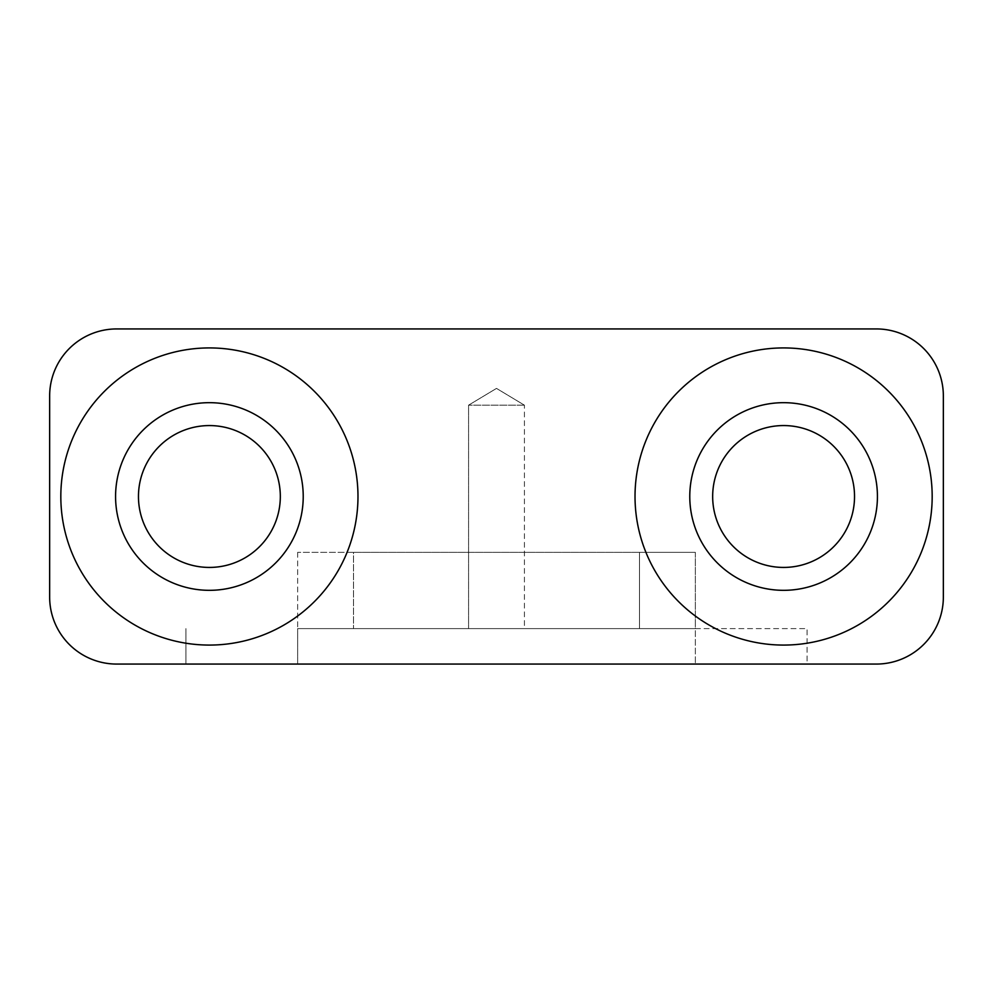 <?xml version="1.0" encoding="UTF-8"?>
<svg xmlns="http://www.w3.org/2000/svg" width="993" height="993" viewBox="0 0 993 993"><rect width="100%" height="100%" fill="white"/><g stroke="black" fill="none" stroke-linecap="round" stroke-linejoin="round"><path stroke-width="0.74" stroke-dasharray="4.96 3.72" d="M524.428 405.181L468.572 405.181L524.428 405.181L468.572 405.181L524.428 405.181L496.5 388.4L524.428 405.181L524.428 628.606L468.572 628.606L524.428 628.606L468.572 628.606L524.428 628.606L524.428 405.181M695.348 628.606L807.061 628.606L807.061 664.069L695.348 664.069L807.061 664.069L807.061 628.606L297.652 628.606L695.348 628.606L297.652 628.606L353.508 628.606L297.652 628.606L297.652 664.069L695.348 664.069L185.939 664.069L297.652 664.069L297.652 628.606L695.348 628.606L353.508 628.606L695.348 628.606L695.348 664.069L695.348 552.356L639.492 552.356L695.348 552.356L639.492 552.356L695.348 552.356L695.348 628.606M116.677 664.069L876.322 664.069A67.028 67.028 0 0 0 943.35 597.041L943.35 395.959A67.028 67.028 0 0 0 876.322 328.931L116.677 328.931A67.028 67.028 0 0 0 49.65 395.959L49.65 597.041A67.028 67.028 0 0 0 116.677 664.069M209.399 645.078A148.578 148.578 0 0 1 60.821 496.5A148.578 148.578 0 0 1 209.399 347.922A148.578 148.578 0 0 1 357.976 496.5A148.578 148.578 0 0 1 209.399 645.078M783.601 645.078A148.578 148.578 0 0 0 932.179 496.5A148.578 148.578 0 0 0 783.601 347.922A148.578 148.578 0 0 0 635.024 496.5A148.578 148.578 0 0 0 783.601 645.078M115.573 496.5A93.826 93.826 0 0 0 209.399 590.326A93.826 93.826 0 0 0 303.225 496.5A93.826 93.826 0 0 0 209.399 402.674A93.826 93.826 0 0 0 115.573 496.5M209.399 347.922A148.578 148.578 0 0 1 338.067 570.789A148.578 148.578 0 0 1 80.731 570.789A148.578 148.578 0 0 1 209.399 347.922A148.578 148.578 0 0 1 338.067 570.789A148.578 148.578 0 0 1 80.731 570.789A148.578 148.578 0 0 1 209.399 347.922M783.601 347.922A148.578 148.578 0 0 1 912.269 570.789A148.578 148.578 0 0 1 654.933 570.789A148.578 148.578 0 0 1 783.601 347.922A148.578 148.578 0 0 1 912.269 570.789A148.578 148.578 0 0 1 654.933 570.789A148.578 148.578 0 0 1 783.601 347.922M353.508 552.356L639.492 552.356L639.492 628.606L639.492 552.356L639.492 628.606L639.492 552.356L297.652 552.356L639.492 552.356L353.508 552.356L353.508 628.606L353.508 552.356M185.939 628.606L185.939 664.069L185.939 628.606M712.664 496.5A70.937 70.937 0 0 0 819.076 557.929A70.937 70.937 0 0 0 819.076 435.071A70.937 70.937 0 0 0 712.664 496.5M138.461 496.5A70.937 70.937 0 0 0 244.861 557.929A70.937 70.937 0 0 0 244.861 435.071A70.937 70.937 0 0 0 138.461 496.5M209.399 402.674A93.826 93.826 0 0 1 290.664 543.419A93.826 93.826 0 0 1 128.134 543.419A93.826 93.826 0 0 1 209.399 402.674A93.826 93.826 0 0 1 290.664 543.419A93.826 93.826 0 0 1 128.134 543.419A93.826 93.826 0 0 1 209.399 402.674M783.601 402.674A93.826 93.826 0 0 1 864.866 543.419A93.826 93.826 0 0 1 702.336 543.419A93.826 93.826 0 0 1 783.601 402.674A93.826 93.826 0 0 0 689.775 496.5A93.826 93.826 0 0 0 783.601 590.326A93.826 93.826 0 0 0 877.427 496.5A93.826 93.826 0 0 0 783.601 402.674A93.826 93.826 0 0 1 864.866 543.419A93.826 93.826 0 0 1 702.336 543.419A93.826 93.826 0 0 1 783.601 402.674M496.5 388.4L468.572 405.181L468.572 628.606L468.572 405.181L496.5 388.4M297.652 552.356L297.652 628.606L297.652 552.356"/><path stroke-width="1.49" d="M116.677 664.069L876.322 664.069A67.028 67.028 0 0 0 943.35 597.041L943.35 395.959A67.028 67.028 0 0 0 876.322 328.931L116.677 328.931A67.028 67.028 0 0 0 49.65 395.959L49.65 597.041A67.028 67.028 0 0 0 116.677 664.069M712.664 496.5A70.937 70.937 0 0 0 819.064 557.929A70.937 70.937 0 0 0 819.076 435.071A70.937 70.937 0 0 0 712.664 496.5M138.461 496.5A70.937 70.937 0 0 0 244.861 557.929A70.937 70.937 0 0 0 244.861 435.071A70.937 70.937 0 0 0 138.461 496.5M209.399 645.078A148.578 148.578 0 0 1 60.821 496.5A148.578 148.578 0 0 1 209.399 347.922A148.578 148.578 0 0 1 357.976 496.5A148.578 148.578 0 0 1 209.399 645.078M783.601 645.078A148.578 148.578 0 0 0 932.179 496.5A148.578 148.578 0 0 0 783.601 347.922A148.578 148.578 0 0 0 635.024 496.5A148.578 148.578 0 0 0 783.601 645.078M115.573 496.5A93.826 93.826 0 0 0 209.399 590.326A93.826 93.826 0 0 0 303.225 496.5A93.826 93.826 0 0 0 209.399 402.674A93.826 93.826 0 0 0 115.573 496.5M689.775 496.5A93.826 93.826 0 0 0 783.601 590.326A93.826 93.826 0 0 0 877.427 496.5A93.826 93.826 0 0 0 783.601 402.674A93.826 93.826 0 0 0 689.775 496.5"/></g></svg>
